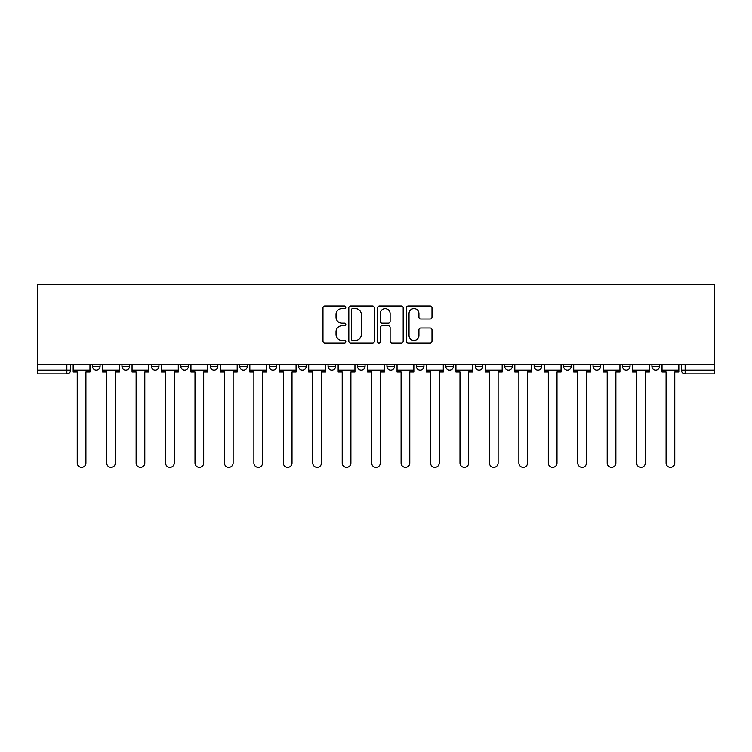 <?xml version="1.0" encoding="UTF-8"?>
<svg xmlns="http://www.w3.org/2000/svg" width="752" height="752" viewBox="0 0 752 752"><rect width="100%" height="100%" fill="white"/><g stroke="black" fill="none" stroke-linecap="round" stroke-linejoin="round"><path stroke-width="1.13" d="M345.807 307.248A1.297 1.297 0 0 0 344.51 305.951L324.826 305.951A1.852 1.852 0 0 0 322.975 307.803L322.975 341.145A1.852 1.852 0 0 0 324.826 342.997L344.51 342.997A1.297 1.297 0 0 0 345.807 341.709A1.297 1.297 0 0 0 344.51 340.412L341.963 340.412A5.931 5.931 0 0 1 336.031 334.48L336.031 331.698A5.931 5.931 0 0 1 341.963 325.776L344.51 325.776A1.297 1.297 0 0 0 345.807 324.479A1.297 1.297 0 0 0 344.51 323.181L341.963 323.181A5.931 5.931 0 0 1 336.031 317.25L336.031 314.468A5.931 5.931 0 0 1 341.963 308.546L344.51 308.546A1.297 1.297 0 0 0 345.807 307.248M593.046 364.297L593.046 366.374L600.594 366.374A3.779 3.779 0 0 1 596.815 370.153A3.779 3.779 0 0 1 593.046 366.374L593.046 364.297M563.605 364.297L563.605 366.374L571.153 366.374A3.779 3.779 0 0 1 567.375 370.153A3.779 3.779 0 0 1 563.605 366.374L563.605 364.297M416.392 364.297L416.392 366.374L423.94 366.374A3.779 3.779 0 0 1 420.161 370.153A3.779 3.779 0 0 1 416.392 366.374L416.392 364.297M328.06 364.297L328.06 366.374L335.608 366.374A3.779 3.779 0 0 1 331.839 370.153A3.779 3.779 0 0 1 328.06 366.374L328.06 364.297M269.178 364.297L269.178 366.374L276.727 366.374A3.779 3.779 0 0 1 272.948 370.153A3.779 3.779 0 0 1 269.178 366.374L269.178 364.297M239.738 364.297L239.738 366.374L247.286 366.374A3.779 3.779 0 0 1 243.507 370.153A3.779 3.779 0 0 1 239.738 366.374L239.738 364.297M180.847 366.374L180.847 364.297L180.847 366.374A3.779 3.779 0 0 0 184.625 370.153A3.779 3.779 0 0 1 180.847 366.374L188.395 366.374A3.779 3.779 0 0 1 184.625 370.153M121.965 366.374L121.965 364.297L121.965 366.374A3.779 3.779 0 0 0 125.734 370.153A3.779 3.779 0 0 1 121.965 366.374L129.513 366.374A3.779 3.779 0 0 1 125.734 370.153A3.779 3.779 0 0 0 129.513 366.374L129.513 364.297L129.513 366.374M430.144 319.008A1.852 1.852 0 0 0 431.996 317.156L431.996 307.803A1.852 1.852 0 0 0 430.144 305.951L408.28 305.951A1.852 1.852 0 0 0 406.428 307.803L406.428 341.145A1.852 1.852 0 0 0 408.28 342.997L430.144 342.997A1.852 1.852 0 0 0 431.996 341.145L431.996 329.846A1.852 1.852 0 0 0 430.144 327.994L420.782 327.994A1.852 1.852 0 0 0 418.93 329.846L418.93 335.448A4.954 4.954 0 0 1 413.976 340.412A4.954 4.954 0 0 1 409.022 335.448L409.022 313.499A4.954 4.954 0 0 1 413.976 308.546A4.954 4.954 0 0 1 418.93 313.499L418.93 317.156A1.852 1.852 0 0 0 420.782 319.008L430.144 319.008M714.4 364.297L37.6 364.297L37.6 284.651L714.4 284.651L714.4 373.923L685.147 373.923A3.779 3.779 0 0 1 681.368 370.153L714.4 370.153M374.383 307.803A1.852 1.852 0 0 0 372.522 305.951L350.667 305.951A1.852 1.852 0 0 0 348.815 307.803L348.815 341.145A1.852 1.852 0 0 0 350.667 342.997L372.522 342.997A1.852 1.852 0 0 0 374.383 341.145L374.383 307.803M379.478 305.951L401.333 305.951A1.852 1.852 0 0 1 403.185 307.803L403.185 341.145A1.852 1.852 0 0 1 401.333 342.997L391.98 342.997A1.852 1.852 0 0 1 390.128 341.145L390.128 327.628A1.852 1.852 0 0 0 388.276 325.776L382.063 325.776A1.852 1.852 0 0 0 380.211 327.628L380.211 341.709A1.297 1.297 0 0 1 378.914 342.997A1.297 1.297 0 0 1 377.617 341.709L377.617 307.803A1.852 1.852 0 0 1 379.478 305.951M681.368 364.297L681.368 370.153L681.368 364.297M70.632 364.297L70.632 370.153L70.632 364.297M66.853 373.923L37.6 373.923L37.6 370.153L70.632 370.153A3.779 3.779 0 0 1 66.853 373.923L66.853 364.297M37.6 364.297L37.6 370.153M651.928 364.297L651.928 366.374L659.476 366.374L659.476 364.297L659.476 366.374A3.779 3.779 0 0 1 655.706 370.153A3.779 3.779 0 0 1 651.928 366.374A3.779 3.779 0 0 0 655.706 370.153M630.035 366.374L630.035 364.297L630.035 366.374A3.779 3.779 0 0 1 626.266 370.153A3.779 3.779 0 0 1 622.487 366.374L630.035 366.374A3.779 3.779 0 0 1 626.266 370.153M622.487 364.297L622.487 366.374M600.594 364.297L600.594 366.374M571.153 364.297L571.153 366.374M541.713 364.297L541.713 366.374A3.779 3.779 0 0 1 537.934 370.153A3.779 3.779 0 0 1 534.155 366.374L541.713 366.374M534.155 364.297L534.155 366.374M512.262 364.297L512.262 366.374A3.779 3.779 0 0 1 508.493 370.153A3.779 3.779 0 0 1 504.714 366.374L512.262 366.374A3.779 3.779 0 0 1 508.493 370.153M504.714 364.297L504.714 366.374M482.822 364.297L482.822 366.374A3.779 3.779 0 0 1 479.052 370.153A3.779 3.779 0 0 1 475.273 366.374L482.822 366.374M475.273 364.297L475.273 366.374M453.381 364.297L453.381 366.374A3.779 3.779 0 0 1 449.602 370.153A3.779 3.779 0 0 1 445.833 366.374A3.779 3.779 0 0 0 449.602 370.153M445.833 364.297L445.833 366.374L453.381 366.374M423.94 364.297L423.94 366.374A3.779 3.779 0 0 1 420.161 370.153M394.499 364.297L394.499 366.374A3.779 3.779 0 0 1 390.72 370.153A3.779 3.779 0 0 1 386.951 366.374L394.499 366.374M386.951 364.297L386.951 366.374M365.049 364.297L365.049 366.374A3.779 3.779 0 0 1 361.28 370.153A3.779 3.779 0 0 1 357.501 366.374L365.049 366.374L365.049 364.297M357.501 364.297L357.501 366.374M335.608 364.297L335.608 366.374M306.167 364.297L306.167 366.374A3.779 3.779 0 0 1 302.398 370.153A3.779 3.779 0 0 1 298.619 366.374L306.167 366.374L306.167 364.297M298.619 364.297L298.619 366.374M276.727 366.374L276.727 364.297L276.727 366.374A3.779 3.779 0 0 1 272.948 370.153M247.286 366.374L247.286 364.297L247.286 366.374A3.779 3.779 0 0 1 243.507 370.153M217.845 364.297L217.845 366.374A3.779 3.779 0 0 1 214.066 370.153A3.779 3.779 0 0 1 210.287 366.374A3.779 3.779 0 0 0 214.066 370.153A3.779 3.779 0 0 0 217.845 366.374L217.845 364.297M210.287 364.297L210.287 366.374L217.845 366.374M188.395 364.297L188.395 366.374M158.954 364.297L158.954 366.374A3.779 3.779 0 0 1 155.185 370.153A3.779 3.779 0 0 1 151.406 366.374L158.954 366.374M151.406 364.297L151.406 366.374M100.072 364.297L100.072 366.374A3.779 3.779 0 0 1 96.294 370.153A3.779 3.779 0 0 1 92.524 366.374A3.779 3.779 0 0 0 96.294 370.153A3.779 3.779 0 0 0 100.072 366.374L100.072 364.297M92.524 364.297L92.524 366.374L100.072 366.374M352.707 308.546A1.297 1.297 0 0 0 351.41 309.843L351.41 339.114A1.297 1.297 0 0 0 352.707 340.412L355.386 340.412A5.931 5.931 0 0 0 361.317 334.48L361.317 314.468A5.931 5.931 0 0 0 355.386 308.546L352.707 308.546M390.128 313.593A4.954 4.954 0 0 0 385.174 308.64A4.954 4.954 0 0 0 380.211 313.593L380.211 321.33A1.852 1.852 0 0 0 382.063 323.181L388.276 323.181A1.852 1.852 0 0 0 390.128 321.33L390.128 313.593M73.179 370.153L73.179 372.033L77.23 372.033L77.23 463.006A4.343 4.343 0 0 0 81.573 467.349A4.343 4.343 0 0 0 85.916 463.006L85.916 372.033L89.977 372.033L89.977 370.153L73.179 370.153L73.179 364.297M89.977 370.153L89.977 364.297M102.62 370.153L102.62 372.033L106.681 372.033L106.681 463.006A4.343 4.343 0 0 0 111.014 467.349A4.343 4.343 0 0 0 115.357 463.006L115.357 372.033L119.418 372.033L119.418 370.153L102.62 370.153L102.62 364.297M119.418 370.153L119.418 364.297M132.061 370.153L132.061 372.033L136.121 372.033L136.121 463.006A4.343 4.343 0 0 0 140.464 467.349A4.343 4.343 0 0 0 144.798 463.006L144.798 372.033L148.858 372.033L148.858 370.153L132.061 370.153L132.061 364.297M148.858 370.153L148.858 364.297M161.501 370.153L161.501 372.033L165.562 372.033L165.562 463.006A4.343 4.343 0 0 0 169.905 467.349A4.343 4.343 0 0 0 174.248 463.006L174.248 372.033L178.299 372.033L178.299 370.153L161.501 370.153L161.501 364.297M178.299 370.153L178.299 364.297M190.942 370.153L190.942 372.033L195.003 372.033L195.003 463.006A4.343 4.343 0 0 0 199.346 467.349A4.343 4.343 0 0 0 203.689 463.006L203.689 372.033L207.74 372.033L207.74 370.153L190.942 370.153L190.942 364.297M207.74 370.153L207.74 364.297M220.392 370.153L220.392 372.033L224.444 372.033L224.444 463.006A4.343 4.343 0 0 0 228.787 467.349A4.343 4.343 0 0 0 233.129 463.006L233.129 372.033L237.19 372.033L237.19 370.153L220.392 370.153L220.392 364.297M237.19 370.153L237.19 364.297M249.833 370.153L249.833 372.033L253.885 372.033L253.885 463.006A4.343 4.343 0 0 0 258.227 467.349A4.343 4.343 0 0 0 262.57 463.006L262.57 372.033L266.631 372.033L266.631 370.153L249.833 370.153L249.833 364.297M266.631 370.153L266.631 364.297M279.274 370.153L279.274 372.033L283.335 372.033L283.335 463.006A4.343 4.343 0 0 0 287.668 467.349A4.343 4.343 0 0 0 292.011 463.006L292.011 372.033L296.072 372.033L296.072 370.153L279.274 370.153L279.274 364.297M296.072 370.153L296.072 364.297M308.715 370.153L308.715 372.033L312.776 372.033L312.776 463.006A4.343 4.343 0 0 0 317.118 467.349A4.343 4.343 0 0 0 321.452 463.006L321.452 372.033L325.513 372.033L325.513 370.153L308.715 370.153L308.715 364.297M325.513 370.153L325.513 364.297M338.156 370.153L338.156 372.033L342.216 372.033L342.216 463.006A4.343 4.343 0 0 0 346.559 467.349A4.343 4.343 0 0 0 350.902 463.006L350.902 372.033L354.953 372.033L354.953 370.153L338.156 370.153L338.156 364.297M354.953 370.153L354.953 364.297M367.606 370.153L367.606 372.033L371.657 372.033L371.657 463.006A4.343 4.343 0 0 0 376 467.349A4.343 4.343 0 0 0 380.343 463.006L380.343 372.033L384.394 372.033L384.394 370.153L367.606 370.153L367.606 364.297M384.394 370.153L384.394 364.297M397.047 370.153L397.047 372.033L401.098 372.033L401.098 463.006A4.343 4.343 0 0 0 405.441 467.349A4.343 4.343 0 0 0 409.784 463.006L409.784 372.033L413.844 372.033L413.844 370.153L397.047 370.153L397.047 364.297M413.844 370.153L413.844 364.297M426.487 370.153L426.487 372.033L430.548 372.033L430.548 463.006A4.343 4.343 0 0 0 434.882 467.349A4.343 4.343 0 0 0 439.224 463.006L439.224 372.033L443.285 372.033L443.285 370.153L426.487 370.153L426.487 364.297M443.285 370.153L443.285 364.297M455.928 370.153L455.928 372.033L459.989 372.033L459.989 463.006A4.343 4.343 0 0 0 464.332 467.349A4.343 4.343 0 0 0 468.665 463.006L468.665 372.033L472.726 372.033L472.726 370.153L455.928 370.153L455.928 364.297M472.726 370.153L472.726 364.297M485.369 370.153L485.369 372.033L489.43 372.033L489.43 463.006A4.343 4.343 0 0 0 493.773 467.349A4.343 4.343 0 0 0 498.115 463.006L498.115 372.033L502.167 372.033L502.167 370.153L485.369 370.153L485.369 364.297M502.167 370.153L502.167 364.297M514.81 370.153L514.81 372.033L518.871 372.033L518.871 463.006A4.343 4.343 0 0 0 523.213 467.349A4.343 4.343 0 0 0 527.556 463.006L527.556 372.033L531.608 372.033L531.608 370.153L514.81 370.153L514.81 364.297M531.608 370.153L531.608 364.297M544.26 370.153L544.26 372.033L548.311 372.033L548.311 463.006A4.343 4.343 0 0 0 552.654 467.349A4.343 4.343 0 0 0 556.997 463.006L556.997 372.033L561.058 372.033L561.058 370.153L544.26 370.153L544.26 364.297M561.058 370.153L561.058 364.297M573.701 370.153L573.701 372.033L577.752 372.033L577.752 463.006A4.343 4.343 0 0 0 582.095 467.349A4.343 4.343 0 0 0 586.438 463.006L586.438 372.033L590.499 372.033L590.499 370.153L573.701 370.153L573.701 364.297M590.499 370.153L590.499 364.297M603.142 370.153L603.142 372.033L607.202 372.033L607.202 463.006A4.343 4.343 0 0 0 611.536 467.349A4.343 4.343 0 0 0 615.879 463.006L615.879 372.033L619.939 372.033L619.939 370.153L603.142 370.153L603.142 364.297M619.939 370.153L619.939 364.297M632.582 370.153L632.582 372.033L636.643 372.033L636.643 463.006A4.343 4.343 0 0 0 640.986 467.349A4.343 4.343 0 0 0 645.319 463.006L645.319 372.033L649.38 372.033L649.38 370.153L632.582 370.153L632.582 364.297M649.38 370.153L649.38 364.297M662.023 370.153L662.023 372.033L666.084 372.033L666.084 463.006A4.343 4.343 0 0 0 670.427 467.349A4.343 4.343 0 0 0 674.77 463.006L674.77 372.033L678.821 372.033L678.821 370.153L662.023 370.153L662.023 364.297M678.821 370.153L678.821 364.297M685.147 364.297L685.147 373.923"/></g></svg>

